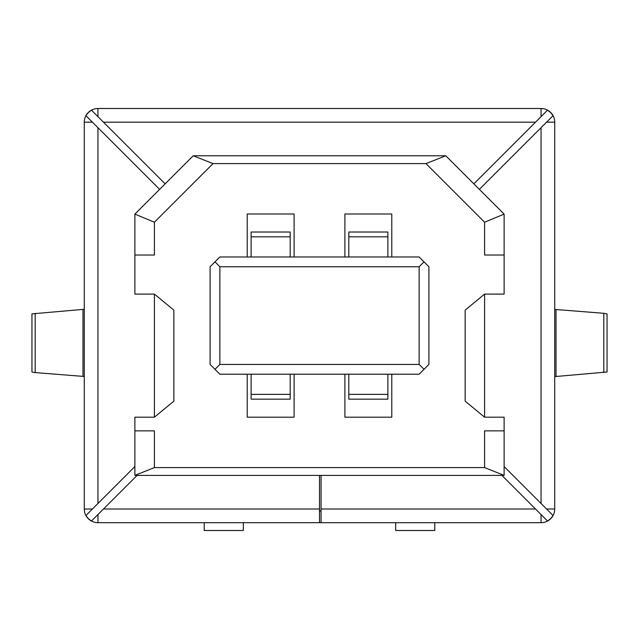 <?xml version="1.0" encoding="UTF-8"?>
<svg xmlns="http://www.w3.org/2000/svg" width="639" height="639" viewBox="0 0 639 639"><rect width="100%" height="100%" fill="white"/><g stroke="black" fill="none" stroke-linecap="round" stroke-linejoin="round"><path stroke-width="0.96" d="M541.049 108.502L97.951 108.502A13.675 13.675 0 0 0 84.276 122.177L84.276 509.003A13.675 13.675 0 0 0 97.951 522.686L541.049 522.686A13.675 13.675 0 0 0 554.724 509.003L554.724 122.177A13.675 13.675 0 0 0 541.049 108.502L541.049 116.649L547.447 110.251A13.539 13.539 0 0 1 552.975 115.779L541.049 127.704L546.577 122.177L554.724 122.177M243.307 522.686L243.307 530.498L204.232 530.498L204.232 522.686M434.768 522.686L434.768 530.498L395.693 530.498L395.693 522.686M319.5 510.96L321.066 510.96M319.5 509.003L319.5 475.4L137.081 475.4L91.553 520.937L103.478 509.003L319.5 509.003L319.5 522.686M97.951 522.686L97.951 514.531M547.447 110.251L473.85 183.848L479.378 189.376L541.049 127.704L541.049 503.484L552.975 515.409L504.123 466.558L504.123 475.4L319.5 475.4M484.586 417.187L484.586 294.1L465.144 310.139L465.144 401.148L484.586 417.187L504.123 417.187L504.123 466.558M479.378 189.376L504.123 214.113L504.123 294.1L484.586 294.1M321.066 522.686L321.066 475.4M501.919 475.4L541.049 514.531L535.522 509.003L321.066 509.003M137.081 475.4L134.877 475.4L134.877 466.558L97.951 503.484L97.951 127.704L86.025 115.779L159.622 189.376L193.21 155.78L445.79 155.78L473.85 183.848M134.877 466.558L134.877 417.187L154.414 417.187L154.414 294.1L134.877 294.1L134.877 214.113L159.622 189.376M165.15 183.848L97.951 116.649L103.478 122.177L535.522 122.177L541.049 116.649M91.553 520.937A13.539 13.539 0 0 1 86.025 515.409L97.951 503.484L92.423 509.003L84.276 509.003M84.276 122.177L92.423 122.177M86.025 115.779A13.539 13.539 0 0 1 91.553 110.251L97.951 116.649L97.951 108.502M554.724 509.003L546.577 509.003M504.123 214.113L484.586 222.204L484.586 255.025L504.123 255.025L504.123 294.1M445.79 155.78L425.973 163.6L484.586 222.204M552.975 515.409A13.539 13.539 0 0 1 547.447 520.937L541.049 514.531L541.049 522.686M134.877 475.4L154.414 467.588L154.414 430.862L134.877 430.862L134.877 417.187M504.123 475.4L484.586 467.588L154.414 467.588M484.586 467.588L484.586 430.862L504.123 430.862L504.123 417.187M134.877 214.113L154.414 222.204L154.414 255.025L134.877 255.025L134.877 294.1M391.787 256.982L391.787 214.001L344.9 214.001L344.9 256.982M294.1 256.982L294.1 214.001L247.213 214.001L247.213 256.982M247.213 374.206L247.213 417.187L294.1 417.187L294.1 374.206M344.9 374.206L344.9 417.187L391.787 417.187L391.787 374.206M154.414 222.204L213.027 163.6L425.973 163.6M193.21 155.78L213.027 163.6M154.414 294.1L173.856 310.139L173.856 401.148L154.414 417.187M214.976 369.318L219.864 374.206L419.136 374.206L428.905 364.438L428.905 266.751L419.136 256.982L219.864 256.982L214.976 261.87L219.864 266.751L219.864 364.438L214.976 369.318L210.095 364.438L210.095 266.751L214.976 261.87M219.864 364.438L419.136 364.438L424.024 369.318M419.136 364.438L419.136 266.751L219.864 266.751M419.136 266.751L424.024 261.87M290.194 374.206L290.194 399.167L251.119 399.167L251.119 374.206M348.806 256.982L348.806 232.021L387.881 232.021L387.881 256.982M251.119 256.982L251.119 232.021L290.194 232.021L290.194 256.982M387.881 374.206L387.881 399.167L348.806 399.167L348.806 374.206M603.807 372.585L603.807 313.302L607.05 313.869L607.05 372.018L554.724 376.595M554.724 309.292L556.018 309.516L556.018 376.371M603.807 313.302L556.018 309.516M35.193 313.302L35.193 372.585L31.95 372.018L31.95 313.869L84.276 309.292M35.193 372.585L82.982 376.371L82.982 309.516M84.276 376.595L82.982 376.371M290.194 394.367L251.119 394.367M348.806 236.821L387.881 236.821M251.119 236.821L290.194 236.821M387.881 394.367L348.806 394.367"/></g></svg>
